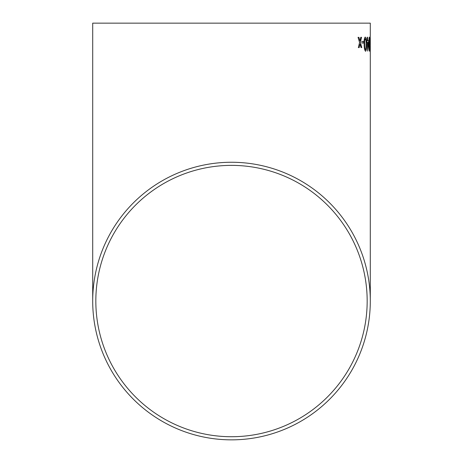 <?xml version="1.0" encoding="UTF-8"?>
<svg xmlns="http://www.w3.org/2000/svg" width="463" height="463" viewBox="0 0 463 463"><rect width="100%" height="100%" fill="white"/><g stroke="black" fill="none" stroke-linecap="round" stroke-linejoin="round"><path stroke-width="0.69" d="M370.296 46.236L370.296 301.054A138.796 138.796 0 0 0 231.5 162.258A138.796 138.796 0 0 0 92.704 301.054A138.796 138.796 0 0 0 231.5 439.85A138.796 138.796 0 0 0 370.296 301.054M370.296 23.15L92.704 23.15L370.296 23.15L370.284 46.566M370.296 39.135L370.296 44.269L370.296 39.135M370.278 44.946L370.296 44.269M359.942 40.877L358.9 37.347L358.055 37.364L359.572 42.463L358.345 47.608L359.201 47.596L360.023 44.037L361.03 47.562L361.782 47.55L360.388 42.451L361.545 37.3L360.775 37.312L359.942 40.877L358.923 37.347L358.026 37.364M363.646 41.404L361.962 41.433L362.008 43.053L363.686 43.024L363.646 41.404M365.585 51.283C366.401 50.438 366.708 48.059 366.505 44.153L366.083 38.406L365.261 37.063C364.312 37.897 363.941 40.269 364.144 44.182C364.155 48.088 364.636 50.455 365.585 51.283M366.881 42.446L367.269 42.446L367.686 51.08L368.675 40.634L367.605 40.64L367.564 37.219L367.194 37.225L366.881 42.446M369.515 51.248L369.868 44.13L369.387 37.028C368.959 37.856 368.785 40.223 368.872 44.135C368.884 48.042 369.098 50.409 369.515 51.248M370.232 41.346L369.978 42.966L370.232 41.346M231.5 436.725A135.671 135.671 0 0 0 367.171 301.054A135.671 135.671 0 0 0 231.5 165.378A135.671 135.671 0 0 0 95.829 301.054A135.671 135.671 0 0 0 231.5 436.725M367.171 23.15L95.829 23.15L367.171 23.15M370.203 42.966L370.203 41.346M369.486 51.248L369.868 44.13M369.839 44.13L369.717 38.377M369.688 38.377L369.358 37.028M369.399 38.649L369.092 44.141L369.468 49.628L369.677 48.667L369.399 38.649L369.115 44.141L369.497 49.628M367.657 51.08L368.693 42.434M368.664 42.434L368.646 40.634L367.605 40.64M367.576 40.64L367.535 37.219M367.211 40.646L366.823 40.646M367.634 42.44L367.715 47.498L368.34 42.434L367.634 42.44L367.715 47.498M365.556 51.283C366.372 50.438 366.684 48.065 366.482 44.153L366.083 38.406M366.054 38.406L365.232 37.063M365.29 38.684L365.261 38.684C364.659 39.592 364.456 41.421 364.636 44.182C364.595 46.954 364.89 48.783 365.515 49.663L365.984 48.69L366.077 44.164C366.146 41.404 365.88 39.575 365.29 38.684C364.688 39.592 364.479 41.421 364.665 44.182C364.624 46.954 364.913 48.783 365.544 49.663M363.658 43.024L363.617 41.404L361.933 41.433M359.178 47.596L360.023 44.037M361.759 47.55L360.388 42.451M360.359 42.451L361.516 37.3L360.746 37.312M92.704 23.15L92.704 301.054"/></g></svg>
